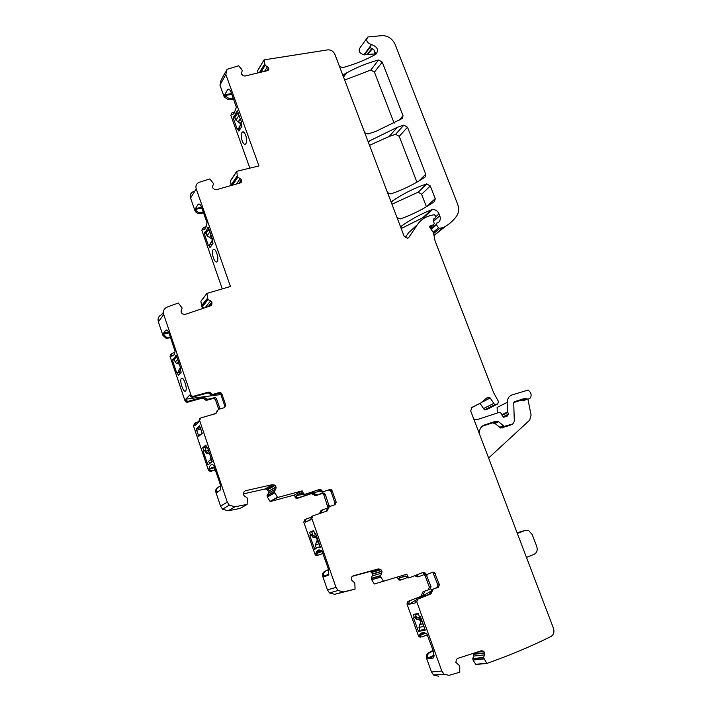 <?xml version="1.0" encoding="UTF-8"?>
<svg xmlns="http://www.w3.org/2000/svg" width="712" height="712" viewBox="0 0 712 712"><rect width="100%" height="100%" fill="white"/><g stroke="black" fill="none" stroke-linecap="round" stroke-linejoin="round"><path stroke-width="1.07" d="M233.661 99.36L228.374 99.698L224.209 96.939L219.946 85.111L221.103 80.038L225.562 71.93M249.841 168.05L230.884 115.46L231.578 114.312L231.881 114.73L233.99 113.519L236.357 107.263L231.124 92.346C229.985 89.543 228.846 88.608 227.707 89.552L224.761 94.634L224.885 95.755L229.05 98.523L233.26 98.256M219.946 85.111L225.846 74.449L258.972 165.94L236.776 171.307L230.546 180.608L231.035 185.138L237.283 175.909L236.776 171.307M241.101 123.247L241.635 122.384L237.301 110.761L233.251 118.192L237.283 129.362L237.995 128.65L238.885 131.097L242 126.131L241.101 123.247M241.947 132.61L242.133 132.352C244.465 129.264 248.239 140.46 245.907 143.575L245.738 143.797C243.406 146.877 239.65 135.787 241.947 132.61M438.539 676.213L433.572 675.021L431.49 671.968L426.506 658.164C425.892 655.93 426.426 654.23 428.126 653.064L433.03 650.35M420.783 637.133L419.163 636.866L418.487 635.914L406.961 603.936L407.923 601.4L422.679 595.757L407.923 601.4M422.679 595.757L423.711 593.559L422.02 593.95L420.988 596.14M422.02 593.95L423.044 591.761L430.11 589.207L423.044 591.761M423.774 574.7L425.287 576.008L429.336 587.115L428.41 589.607M417.641 576.898L416.164 576.711L415.158 575.51M400.26 580.155L398.72 579.951L397.349 577.263M426.088 574.646L424.583 574.468L423.222 572.964L424.646 572.573L423.142 572.386L409.898 577.574L408.332 577.361L406.774 574.192L374.316 584.009L371.664 579.63L380.875 577.005L380.591 575.625L381.837 573.107L381.935 571.095L380.893 569.636L378.535 568.888L353.054 575.848L351.764 576.934L351.247 579.764L354.843 582.995L355.048 589.153L343.407 591.912L338.102 590.506L336.011 587.4L327.449 589.883L329.496 592.927L334.72 594.315L355.048 589.153M352.191 576.346L369.377 571.656L370.988 571.923L372.776 574.041L371.388 578.269L371.664 579.63M322.242 551.444L315.879 553.758L316.333 551.907C317.579 549.753 319.421 549.397 321.868 550.83L328.134 568.265L328.65 574.913L324.183 576.747L323.711 576.15L322.758 576.462L327.449 589.883M322.758 576.462C322.171 574.219 322.785 572.555 324.601 571.451L328.535 569.547M322.963 553.509L317.347 555.44L315.647 555.12L314.962 554.159L303.766 522.11L304.852 519.618L305.902 519.137M321.254 512.987L321.308 512.008L319.911 512.658L321.05 510.522L322.127 510.014M329.273 506.659L325.268 494.279L324.369 493.176L322.901 492.998L317.178 494.92L315.799 495.623L321.504 493.701L322.972 493.879L323.871 494.974L327.867 507.318M315.799 495.623L311.322 493.665L297.411 498.329L295.836 498.106L294.323 495.071L270.168 501.568L267.32 496.94L274.734 492.748L274.476 491.369L275.864 488.913L276.087 487.15L275.028 485.486L272.518 484.632L245.444 490.737L244.047 491.769L243.424 494.564L244.278 495.908L246.993 497.679L247.402 499.014L247.108 504.399L234.96 506.784L229.273 505.137L227.27 502.085L220.587 506.188L222.553 509.178L228.143 510.789L240.104 508.43L247.108 504.399M243.29 493.923L265.149 488.966L266.831 489.278L268.602 491.209L268.442 493.167L267.062 495.588L267.32 496.94M214.615 467.659L209.061 469.386L209.666 466.467C210.574 464.678 211.9 464.268 213.662 465.239L219.696 482.683C220.738 485.967 220.969 488.387 220.391 489.954L217.062 492.384L216.644 491.823L215.905 492.312L220.587 506.188M215.905 492.312C215.362 490.212 215.985 488.61 217.756 487.524M215.398 469.973L210.823 471.308L209.052 470.943L208.358 469.964L193.486 425.901L194.581 423.524M218.709 409.302L215.478 399.85L216.555 398.853L215.451 397.625L208.02 399.201L206.622 399.067L205.688 398.159L204.638 399.165L205.572 400.073L206.961 400.206L213.03 398.515L214.374 398.631L215.478 399.85M205.688 398.159L203.356 397.109L202.306 398.124L204.638 399.165M202.306 398.124L187.523 402.236L186.019 402.049L185.031 400.883L170.035 356.445L170.693 354.38M168.539 332.139L163.36 333.421L163.52 334.551L166.466 337.274L168.148 337.372L167.525 338.164L170.586 337.684M167.525 338.164L165.843 338.075L162.915 335.361L158.367 321.895C157.512 318.495 158.634 316.066 161.722 314.588L163.377 312.292M202.012 307.148L208.037 299.663L206.872 293.664L200.873 301.238L201.843 306.97L203.979 308.065M200.873 301.238L206.898 293.415L230.465 286.491L196.227 188.894C195.408 185.921 196.29 183.758 198.879 182.397L209.871 178.917L213.582 183.732L212.63 186.17L212.772 187.924L214.748 189.534L216.395 189.712L240.442 182.877L241.706 181.293L241.644 179.762L237.906 177.119L237.283 175.909M206.4 226.736L203.588 227.368L201.861 230.403L222.26 288.805M201.861 230.403L202.448 228.543M201.594 207.334L195.471 208.536L195.613 209.666C196.468 211.58 197.927 212.505 200.001 212.461L199.342 213.466L203.588 213.004M199.342 213.466C197.277 213.511 195.818 212.585 194.963 210.672L190.567 198.078C189.766 195.15 190.638 193.014 193.183 191.67M230.884 115.46L231.48 113.6M257.913 72.989L257.637 70.559L264.045 59.87L327.992 49.831C331.125 49.813 333.412 51.3 334.854 54.308L404.069 236.046L407.317 238.244L408.911 237.318L417.348 224.734C420.721 219.848 425.34 216.724 431.196 215.38L434.338 214.686L435.958 216.332L435.557 217.819L433.706 218.895L433.261 220.275L434.231 223.506L433.492 225.001L430.831 225.312L430.057 227.689L433.51 232.877L434.996 240.629L493.541 392.517L498.418 401.399L497.804 403.891L494.715 404.701L490.176 397.972L488.824 397.252L486.456 398.106L480.796 402.965L471.798 407.46L470.712 411.002L553.438 628.215C554.55 631.98 553.722 634.748 550.963 636.528C530.716 646.523 509.329 655.494 486.812 663.442L483.608 657.692L484.836 653.055L483.84 651.462L476.515 652.317M371.958 48.202L367.294 54.441L375.58 53.952M367.294 54.441L363.885 54.851C359.213 53.151 358.029 50.65 360.334 47.33L366.662 38.671M445.685 226.247L434.187 235.263M431.312 225.33L431.365 225.998M431.33 226.897L430.778 228.775M401.212 228.525L422.688 217.819L425.215 217.587M417.348 224.734L408.572 232.69L405.253 237.612M497.804 403.891L487.506 409.106L484.454 409.907L480.057 403.348M473.622 418.647L475.26 419.777L476.684 419.768L499.415 412.346L501.159 413.307L503.473 417.214L507.309 416.048L508.448 414.188L507.674 411.91L507.389 402.271L497.127 407.415L497.27 413.04M486.812 663.442L475.678 664.305L473.071 660.051L483.973 658.912M473.507 653.287L473.836 656.072L472.732 658.6L473.071 660.051M391.956 204.228L418.193 192.169L421.602 194.26L426.417 206.738M344.661 80.047L370.818 70.043L374.432 72.135L394.154 123.194M369.528 145.346L389.188 136.455L395.596 134.301L399.236 136.348L416.921 182.147M234.978 112.024L232.041 112.665L231.578 114.312M406.961 603.936L408.617 603.571L408.884 604.31L415.612 602.833L415.336 602.085L416.76 601.774L441.832 671.024L431.49 671.968M476.915 652.183L483.742 651.391L481.481 650.706L457.513 658.466L456.312 659.597L455.911 662.463L459.284 665.417L459.729 666.752L459.774 672.226L448.996 675.35L443.959 674.139L441.832 671.024M260.921 72.286L265.158 65.281L264.045 59.87M265.158 65.281L268.629 67.693L268.789 69.295L268.05 70.497L268.789 69.295M225.846 74.449L227.012 69.304L238.653 65.789L241.786 69.482L242.213 70.595L241.386 74.048L243.353 75.801L244.919 76.042L268.05 70.497M208.037 299.663L210.645 300.882L211.98 302.351L211.722 304.754L210.547 305.849L185.111 314.419L182.548 313.93L181.284 312.648L181.151 310.752L182.183 308.056L178.294 303.009L167.115 307.112C163.983 308.608 162.843 311.073 163.715 314.535L190.95 394.893L191.955 396.086L191.092 396.949L190.086 395.765L190.95 394.893M208.5 392.125L209.906 392.267L211.811 394.11L213.235 394.252L212.318 395.124L210.912 394.973L209.008 393.14L207.601 392.997L208.5 392.125L193.477 396.272L191.955 396.086M213.235 394.252L219.394 392.543L220.765 392.668L221.877 393.914L225.766 405.217L224.574 407.629L218.415 409.382L215.834 413.592L200.811 417.899L199.574 420.356L227.27 502.085M305.306 494.208L319.412 489.482L305.306 494.208L303.704 493.977L302.164 490.888L277.644 497.466L274.734 492.748M319.412 489.482L320.934 489.678L322.438 491.289L321.263 491.885L319.759 490.283L318.237 490.087M323.969 491.485L329.754 489.536L323.969 491.485L322.438 491.289M329.754 489.536L331.249 489.714L332.157 490.835L336.18 502.165L335.121 504.648L329.336 506.641L327.013 510.993L312.906 515.871L311.812 518.407L336.011 587.4M383.581 581.464L380.875 577.005M424.646 572.573L426.016 574.086L424.583 574.468M415.336 602.085L416.306 599.513L429.523 594.191L431.588 589.741L437.017 587.56L437.942 585.033L432.985 572.688L434.427 572.306L432.949 572.137L427.52 574.273L426.016 574.086M434.427 572.306L439.402 584.677L438.476 587.213L431.588 589.741M429.523 594.191L430.965 593.852L433.038 589.394M430.965 593.852L417.73 599.192L416.76 601.774M234.933 117.311L233.171 117.596M238.102 112.612L236.188 115.851L233.687 116.732M237.701 111.499L236.767 111.642M426.506 658.164L427.663 658.03L428.188 658.662L432.78 658.137L433.786 657.407L433.385 651.32L426.906 633.911C423.702 631.962 421.308 632.238 419.742 634.757L419.617 635.736L418.487 635.914M420.392 616.485L419.279 616.361L418.238 613.486L413.298 614.474L414.34 617.624L413.458 617.82L418.496 631.384L425.233 630.254L420.392 616.485M427.663 658.03C427.04 655.788 427.574 654.088 429.274 652.922L433.181 650.759M427.396 634.775L421.922 636.955L420.294 636.688L419.617 635.736M408.617 603.571L409.578 601.026M423.711 593.559L424.735 591.361M430.11 589.207L431.036 586.706L426.15 574.513M416.662 574.922L417.828 576.266L419.315 576.453L424.512 574.415M408.501 577.948L406.935 577.735L401.888 579.719L400.34 579.515L399.574 578.491L397.946 578.927M408.332 577.361L406.935 577.735L405.885 575.963L399.307 577.761L399.574 578.491M312.586 516.022L311.74 516.414L310.904 519.689L305.386 522.216L305.128 521.487L306.213 518.986L310.672 517.446M315.879 553.758L314.962 554.159M320.213 546.629L315.576 533.395L314.642 533.422L313.627 530.547L309.569 532.3L310.565 535.148L309.871 535.807L314.74 549.379L317.205 547.466L320.293 547.216L320.213 546.629L318.202 547.27M323.711 576.15C323.123 573.908 323.738 572.243 325.553 571.14L328.57 569.671M322.954 553.482L318.282 555.084L316.582 554.773L315.897 553.803M321.308 512.008L322.447 509.863L327.057 508.279M317.178 494.92L314.935 493.941L313.565 494.644M304.158 494.804L302.555 494.573L301.461 492.757L296.085 495.614L297.162 497.412L298.746 497.635L312.684 492.962L314.935 493.941M302.164 490.888L294.323 495.071M277.644 497.466L270.168 501.568M209.061 469.386L208.358 469.964M199.698 418.79L198.942 421.905L194.759 425.705L194.51 424.966L195.729 422.545L198.853 421.646M207.05 448.24L205.875 445.107L202.751 447.67L203.712 450.536L203.196 451.355L207.895 464.927L212.185 461.679L207.593 447.795L207.05 448.24L207.681 448.053M198.773 436.314L196.183 428.882L199.591 425.812L202.217 433.305L198.773 436.314M216.644 491.823C216.092 489.589 216.795 487.951 218.744 486.91L220.551 486.145M215.3 469.689L211.553 470.774L209.773 470.409L209.079 469.431M212.301 414.607L216.128 413.254M220.008 408.928L216.555 398.853M203.356 397.109L188.529 401.23L187.025 401.043L186.028 399.868L185.031 400.883M190.086 395.765L189.837 395.026L185.787 399.138L186.028 399.868M168.548 332.157L163.351 333.438L165.798 330.217C166.866 329.345 168.094 330.724 169.465 334.355L175.072 351.301L174.093 354.825L170.978 356.24L170.693 355.786L174.04 354.932M174.858 352.547L171.859 353.375L170.693 355.786M174.431 359.72L172.42 360.245L176.727 372.981L179.46 372.1M172.42 360.245L172.322 359.631L174.235 359.133L176.843 356.979L174.974 357.451L172.322 359.631M177.395 372.652L178.338 375.447L181.204 372.243L180.252 369.421L180.723 368.451L176.362 355.564L176.104 355.128L175.615 355.706L174.974 357.451M181.373 378.428C183.233 375.909 187.576 387.782 185.823 390.63L185.61 390.941C183.696 393.344 179.433 381.534 181.168 378.713L181.373 378.428M168.148 337.372L170.364 337.025M195.471 208.536L198.096 204.424C199.218 203.329 200.437 204.424 201.736 207.708L207.059 222.909L205.528 228.481L202.831 229.914L202.555 229.531L205.092 229.006M206.373 230.937L208.162 230.563L206.444 231.916L204.647 232.29L206.373 230.937L207.619 227.982L208.135 227.235L208.385 227.609L212.612 239.659L212.105 240.798L213.03 243.433L210.013 247.607L209.097 244.99L208.402 245.533L204.237 233.625L204.148 233.02L206.008 232.637M204.647 232.29L204.148 233.02M213.066 249.787C215.157 246.477 219.474 258.554 217.213 261.42L217.16 261.482C215.033 264.686 210.788 252.671 213.039 249.823L213.066 249.787M200.001 212.461L203.276 212.105M400.909 227.751L401.826 225.784C411.162 219.26 421.05 213.938 431.481 209.826L432.415 209.577C435.388 209.417 437.595 210.859 439.046 213.876L439.776 215.78C440.701 218.442 440.327 220.631 438.663 222.331L436.981 222.838L436.456 224.787L438.441 227.751L439.58 228.347L443.798 227.324C449.023 224.52 453.322 220.729 456.695 215.95C458.928 212.523 459.213 208.545 457.567 204.024L395.098 44.367C392.348 38.671 388.049 35.751 382.202 35.618L367.917 36.953C365.585 40.299 366.796 42.836 371.531 44.58C377.547 46.841 378.998 50.062 375.892 54.228C365.799 59.87 354.745 64.338 342.721 67.631L339.437 66.341M364.384 54.904L369.893 47.49L373.818 49.644L375.536 54.432M507.389 402.271C507.442 398.533 508.991 396.086 512.035 394.92L528.215 390.051L530.707 392.73L531.063 394.51C531.286 397.679 529.977 399.183 527.12 399.014L523.436 400.82L521.282 400.144L513.797 402.565M488.61 458.012L529.683 420.151L531.09 415.06L527.912 399.094M391.458 202.92L392.374 200.989C403.099 193.726 414.509 188.021 426.604 183.892L430.306 185.957L435.228 198.639L434.569 201.487C424.308 208.634 412.907 214.437 400.393 218.895L397.091 217.721M343.157 76.113L344.101 74.333L346.593 72.918C356.694 67.32 367.356 63.012 378.579 59.986L382.246 62.113L403.045 115.709L402.36 118.415L376.23 131.239L368.015 134.007L364.731 132.761M368.549 142.774L369.475 140.923L397.349 127.288L403.829 125.134L407.513 127.225L425.749 174.218L425.091 177.021C414.802 183.999 403.392 189.623 390.861 193.913L387.568 192.712M207.601 392.997L192.614 397.136L191.092 396.949M212.318 395.124L218.468 393.407L219.394 392.543M224.716 407.584L224.823 406.054L220.951 394.777L219.839 393.54L218.468 393.407M216.003 413.538L217.311 410.272M322.785 492.081L321.263 491.885M334.498 504.861L334.96 502.734L330.955 491.44L330.048 490.319L328.561 490.141M326.39 511.207L328.134 507.202L329.006 506.793M423.222 572.964L422.412 572.679M432.985 572.688L432.22 572.421M430.511 591.387L418.167 598.756M415.39 600.421L408.884 604.31M437.604 587.142L436.687 587.694M399.307 577.761L406.009 576.293M425.251 630.031L424.361 630.405M419.706 630.868L418.496 631.384M308.02 493.514L320.64 491.289M296.085 495.614L304.14 494.199M310.797 519.377L305.386 522.216M313.734 530.832L309.569 532.3M312.621 534.837L309.871 535.807M185.787 399.138L220.862 394.555M212.185 461.581L211.419 462.052M205.937 450.527L203.196 451.355M206.373 446.584L202.751 447.67M175.615 355.706L176.345 355.519M207.619 227.982L208.456 227.804M527.102 399.005L523.436 400.82M509.516 425.473L500.732 428.028L494.974 423.48L492.455 422.883L482.033 426.328M479.612 434.382C479.025 429.728 480.582 426.613 484.293 425.037L482.736 425.794M527.12 399.014L524.958 398.328L514.651 401.666L513.726 403.134L514.304 421.477L512.747 423.978L504.345 426.337L498.569 421.762L496.033 421.166L484.293 425.037M526.471 557.398L534.089 554.319C536.937 552.752 537.809 550.1 536.723 546.371L532.167 534.481L528.713 530.645L524.975 530.476L517.09 532.781M517.348 533.448L524.975 530.476M425.064 629.399L421.593 629.986M420.098 630.565L418.932 627.343L424.005 626.462M418.318 619.627L419.671 619.947L420.721 621.87L418.932 627.343M418.389 613.904L415.514 614.501L416.565 617.651L415.621 618.176L416.449 619.315L418.033 619.689L421.335 619.066M316.253 548.062L315.274 545.259L319.19 543.71M313.885 531.277L311.82 532.167L312.817 535.388L312.061 536.065L312.906 537.24L316.253 537.934L317.321 539.892L315.274 545.259M209.275 462.925L208.696 461.198L211.428 459.107M210.93 457.638L210.076 458.297L210.885 457.513M209.622 453.775L208.474 453.589L209.328 452.912M206.462 446.825L205.154 447.884L206.142 451.132L205.581 451.987L206.462 453.197L208.474 453.589M240.167 129.05L239.552 127.332L238.787 128.124L241.065 123.47M240.273 118.61L238.253 121.868L240.772 123.95M238.253 121.868L235.948 120.257L234.978 117.551L235.378 116.448M239.837 128.124L238.965 128.267L239.828 128.115M211.455 245.613L210.734 243.575L209.995 244.172L212.594 239.615M211.055 235.218L209.488 237.434L211.865 238.814L212.265 240.078M209.488 237.434L207.067 235.797L206.053 232.904L206.444 231.916M208.18 230.537L208.928 229.148M179.976 373.613L178.997 370.73L178.285 371.112L180.367 367.392M178.774 362.693L177.813 363.805L179.202 363.957M177.813 363.805L176.71 363.654L175.259 362.15L174.218 359.097M224.885 95.755L224.209 96.939M228.374 99.698L229.05 98.523M224.761 94.634L224.778 95.47M225.054 95.426L231.872 94.42M225.036 94.598L231.587 93.628M227.707 89.552L229.531 89.623M228.525 89.151L227.982 89.507L229.148 89.338M233.322 114.134L231.614 114.401M239.917 128.338L237.995 128.65M239.855 128.187L238.182 128.463M235.102 117.898L233.251 118.192M233.447 117.551L233.527 118.148M237.043 111.597L235.085 115.78L233.963 116.688M429.274 652.922L428.126 653.064M429.336 587.115L431.036 586.706M425.287 576.008L426.969 575.563M417.152 575.527L415.488 575.972M407.549 576.319L406.151 576.702M371.7 579.719L380.92 577.103M371.361 578.518L380.564 575.883M371.388 578.269L380.591 575.625M372.625 575.794L381.837 573.107M372.776 574.041L381.997 571.318M372.714 573.819L381.935 571.095M371.7 572.386L380.893 569.636M370.988 571.923L380.163 569.164M369.377 571.656L378.535 568.888M343.407 591.912L334.72 594.315M310.646 518.941L311.812 518.407M303.766 522.11L305.128 521.487M325.553 571.14L324.601 571.451M318.282 555.084L317.347 555.44M327.805 506.107L329.22 505.44M323.871 494.974L325.268 494.279M321.504 493.701L322.901 492.998M312.684 492.962L311.322 493.665M298.746 497.635L297.411 498.329M296.334 496.344L295.008 497.047M302.867 492.891L301.728 493.496M277.457 497.261L269.99 501.373M267.356 497.038L274.779 492.846M267.036 495.837L274.449 491.618M267.062 495.588L274.476 491.369M268.442 493.167L275.864 488.913M268.655 491.431L276.087 487.15M268.602 491.209L276.025 486.919M267.57 489.758L274.974 485.442M266.831 489.278L274.227 484.952M265.149 488.966L272.518 484.632M244.261 491.467L245.444 490.737M234.96 506.784L228.143 510.789M193.486 425.901L194.51 424.966M198.692 421.166L199.574 420.356M211.553 470.774L210.823 471.308M213.03 398.515L214.107 397.51M208.02 399.201L206.961 400.206M187.523 402.236L188.529 401.23M163.715 314.535L158.367 321.895M163.52 334.551L162.915 335.361M170.657 355.688L170.035 356.445M211.01 305.617L211.722 304.754M210.503 305.866L212.025 304.006M208.554 306.516L211.98 302.351M208.198 306.641L211.882 302.146M205.109 307.682L210.645 300.882M201.843 306.97L207.868 299.485M201.398 305.973L207.415 298.479M201.371 305.884L207.388 298.381M196.227 188.894L190.567 198.078M195.613 209.666L194.963 210.672M241.048 182.512L241.421 181.969M240.674 182.779L241.706 181.293M239.25 183.224L241.644 179.762M238.974 183.304L241.555 179.566M236.491 184.007L240.371 178.347M232.441 185.156L237.906 177.119M232.094 185.254L237.737 176.941M231.062 185.227L237.31 175.998M236.758 171.539L230.519 180.83M266.867 70.897L268.718 67.88M266.635 70.951L268.629 67.693M264.499 71.449L267.498 66.528M260.619 72.357L264.998 65.112M259.515 72.615L264.588 64.222M259.426 72.633L264.561 64.133M264.027 60.075L257.619 70.764M371.531 44.58L363.885 54.851M375.331 52.19L374.192 53.685M368.14 54.183L372.421 48.478M443.798 227.324L434.81 235.04M443.282 227.511L434.311 235.236M439.687 228.33L433.804 233.411M438.441 227.751L433.154 232.335M436.456 224.787L431.196 229.398M436.269 224.422L430.974 229.059M439.776 215.78L433.563 221.29M439.046 213.876L436.029 216.564M431.481 209.826L422.688 217.819M408.911 237.318L408.145 238.004M435.557 217.819L433.199 219.919M433.492 225.001L430.19 227.893M432.157 225.295L429.861 227.324M431.241 225.321L429.719 226.665M495.365 404.683L485.094 409.889M493.541 403.482L483.288 408.706M490.176 397.972L482.398 402.031M480.796 402.965L471.077 408.029M504.541 416.965L503.954 417.25M508.448 414.188L502.859 416.876M507.789 412.488L502.004 415.292M507.674 411.91L501.782 414.776M486.634 663.246L475.678 664.305M473.035 659.962L483.929 658.814M472.715 658.849L483.608 657.692M472.732 658.6L483.626 657.434M473.836 656.072L484.738 654.862M473.934 654.292L484.836 653.055M473.872 654.07L484.765 652.824M479.479 651.355L483.039 650.937M435.228 198.639L426.506 206.685M421.602 194.26L430.306 185.957M426.604 183.892L417.944 192.24M392.374 200.989L391.849 201.514M403.045 115.709L398.667 120.666M382.246 62.113L374.432 72.135M378.579 59.986L370.818 70.043M344.101 74.333L343.22 75.543M425.749 174.218L418.834 181.017M399.236 136.348L407.513 127.225M403.829 125.134L395.596 134.301M369.475 140.923L368.736 141.777M193.477 396.272L192.614 397.136M209.96 394.056L210.868 393.193M220.951 394.777L221.877 393.914M224.823 406.054L225.766 405.217M217.124 411.492L216.199 412.31M320.516 491.084L321.69 490.488M330.955 491.44L332.157 490.835M334.96 502.734L336.18 502.165M328.179 508.813L326.977 509.374M423.907 573.712L425.331 573.329M433.822 573.756L435.263 573.374M437.942 585.033L439.402 584.677M437.017 587.56L438.476 587.213M432.006 591.619L430.555 591.957M416.306 599.513L417.73 599.192M425.562 633.182L419.599 635.683M424.797 632.888L419.831 634.971L419.875 635.576M433.252 657.977L432.78 658.137M427.672 658.057L428.464 658.547L434.169 656.072M427.948 657.941L434.195 655.236M419.938 630.12L418.167 630.868M418.433 630.752L418.763 631.268M416.271 616.85L414.322 617.651M416.164 616.556L414.322 617.313M323.72 576.186L328.891 574.246M324.183 576.747L328.517 575.118M321.949 550.901L315.817 553.126M312.497 534.463L310.565 535.148M312.604 534.792L310.565 535.513M320.258 546.78L318.798 547.306M316.012 548.311L314.437 548.881M315.594 533.439L314.873 533.688M214.41 467.045L208.972 468.727M216.653 491.858L218.976 491.111M208.571 464.162L207.628 464.455M205.848 450.287L203.73 450.918M205.732 449.922L203.712 450.536M197.998 435.352L200.864 434.507M196.316 430.377L201.122 428.98M196.236 428.811L200.633 427.529M163.413 334.231L168.886 332.878M165.798 330.217L166.777 329.976M170.978 356.24L173.612 355.564M195.506 209.364L201.87 208.118M198.043 204.504L199.591 204.202M202.831 229.914L204.344 229.602M211.09 244.572L209.097 244.99M206.168 233.225L204.237 233.625M525.785 398.462L522.11 400.269M496.033 421.166L492.455 422.883M498.569 421.762L494.974 423.48M503.215 425.723L499.602 427.414M505.734 426.319L502.111 428.01M512.747 423.978L509.098 425.669M524.958 398.328L521.282 400.144M415.621 618.176L420.659 617.206M420.383 620.926L421.905 620.642M420.721 621.87L422.243 621.594M420.018 624.326L423.035 623.783M419.76 624.486L423.07 623.89M415.648 617.829L416.502 617.482M415.559 614.465L417.677 613.602M312.061 536.065L315.941 534.436M314.553 537.64L316.742 536.732M314.855 537.587L316.769 536.795M316.991 538.939L317.454 538.753M317.321 539.892L317.783 539.696M316.502 542.295L318.424 541.521M316.235 542.446L318.442 541.556M205.581 451.987L208.278 449.824M208.153 453.624L209.275 452.743M241.279 124.137L238.787 128.124M241.421 121.796L240.523 123.247M240.38 118.904L238.547 121.868M239.045 115.21L235.948 120.257M212.203 241.092L209.995 244.172M211.153 235.494L209.791 237.416M209.853 231.8L207.067 235.797M210.182 244.35L210.948 244.18M180.697 368.38L178.285 371.112M178.854 362.942L178.133 363.779M177.644 359.355L175.259 362.15M178.472 371.326L179.139 371.157M236.482 115.558L234.8 115.834M243.629 132.103L242.133 132.352M420.294 636.688L419.163 636.866M424.468 574.958L425.287 574.735M417.828 576.266L416.164 576.711M400.34 579.515L398.72 579.951M380.982 569.698L371.78 572.448M338.102 590.506L329.496 592.927M316.582 554.773L315.647 555.12M322.972 493.879L324.369 493.176M315.674 494.733L314.295 495.436M314.188 493.149L312.817 493.852M297.162 497.412L295.836 498.106M275.028 485.486L267.623 489.803M229.273 505.137L222.553 509.178M209.773 470.409L209.052 470.943M214.374 398.631L215.451 397.625M206.622 399.067L205.572 400.073M204.745 397.252L203.694 398.257M187.025 401.043L186.019 402.049M165.843 338.075L166.466 337.274M439.58 228.347L433.786 233.358M432.415 209.577L423.622 217.56M431.917 225.339L429.808 227.199M429.763 226.256L430.831 225.312M494.715 404.701L484.454 409.907M485.967 398.747L488.824 397.252M486.803 663.433L475.847 664.492M443.959 674.139L433.572 675.021M426.853 183.83L418.193 192.169M346.593 72.918L343.522 77.074M397.349 127.288L389.188 136.455M209.008 393.14L209.906 392.267M211.811 394.11L210.912 394.973M219.839 393.54L220.765 392.668M303.704 493.977L302.555 494.573M319.759 490.283L320.934 489.678M330.048 490.319L331.249 489.714M238.164 128.445L239.855 128.169M424.432 632.781L420.009 634.641M320.8 550.287L316.333 551.907M312.604 534.774L310.592 535.486M205.848 450.269L203.748 450.901M196.183 428.882L200.65 427.583M182.486 378.366L181.168 378.713M199.511 204.148L198.096 204.424M214.49 249.512L213.039 249.823M416.262 616.832L414.615 617.518M497.412 421.139L493.825 422.866M504.345 426.337L500.732 428.028M525.429 398.311L521.754 400.126M416.449 619.315L421.103 618.434M419.671 619.947L421.522 619.6M312.906 537.24L316.413 535.771M316.253 537.934L317.054 537.604M206.462 453.197L208.794 451.337M178.427 361.66L176.71 363.654"/></g></svg>
